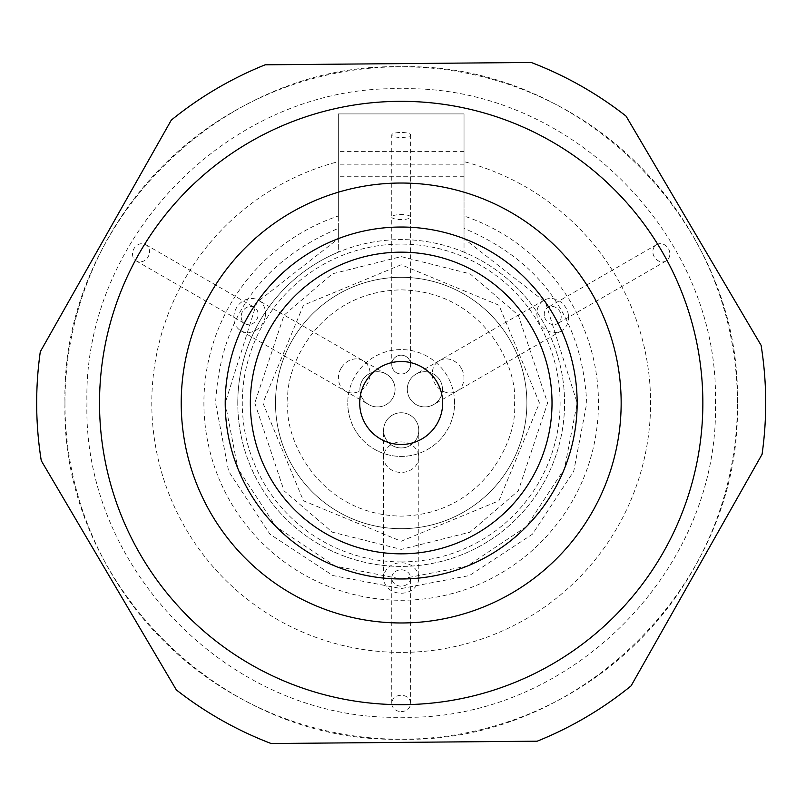 <?xml version="1.0" encoding="UTF-8"?>
<svg xmlns="http://www.w3.org/2000/svg" width="806" height="806" viewBox="0 0 806 806"><rect width="100%" height="100%" fill="white"/><g stroke="black" fill="none" stroke-linecap="round" stroke-linejoin="round"><path stroke-width="0.6" stroke-dasharray="4.03 3.02" d="M577.156 403A175.97 175.97 0 0 0 401.187 227.03A175.97 175.97 0 0 0 225.217 403A175.97 175.97 0 0 0 401.187 578.97A175.97 175.97 0 0 0 577.156 403L545.481 302.27L464.034 238.636L464.034 252.167A163.406 163.406 0 0 1 401.187 566.406A163.406 163.406 0 0 1 237.78 403A163.406 163.406 0 0 0 401.187 566.406A163.406 163.406 0 0 0 464.034 252.167L464.034 113.908L338.339 113.908L338.339 161.643A249.407 249.407 0 0 0 401.187 652.407A249.407 249.407 0 0 0 464.034 161.643L464.034 113.908L338.339 113.908L338.339 252.167A163.406 163.406 0 0 0 237.78 403A163.406 163.406 0 0 1 338.339 252.167L338.339 238.636L256.892 302.27L225.206 403L237.861 468.558L275.924 526.6L335.175 566.124L401.197 578.97L467.198 566.124L526.449 526.6L564.512 468.558L577.167 403A175.97 175.97 0 0 1 401.187 578.97A175.97 175.97 0 0 1 225.217 403M621.154 403A219.967 219.967 0 0 0 401.187 183.033A219.967 219.967 0 0 0 181.219 403A219.967 219.967 0 0 0 401.187 622.967A219.967 219.967 0 0 0 621.154 403M359.708 403A41.479 41.479 0 0 0 401.187 444.479A41.479 41.479 0 0 0 442.665 403A41.479 41.479 0 0 0 401.187 361.521A41.479 41.479 0 0 0 359.708 403M762.073 454.292A364.514 364.514 0 0 0 761.106 345.321L626.05 116.114A364.514 364.514 0 0 0 531.194 62.465L265.164 64.812A364.514 364.514 0 0 0 171.275 120.134L40.3 351.708A364.514 364.514 0 0 0 41.267 460.679L176.323 689.886A364.514 364.514 0 0 0 271.179 743.535L537.209 741.188A364.514 364.514 0 0 0 631.098 685.866L762.073 454.292M64.954 403A336.233 336.233 0 0 1 401.187 66.767A336.233 336.233 0 0 1 737.419 403A336.233 336.233 0 0 1 401.187 739.233A336.233 336.233 0 0 1 64.954 403M737.379 403C742.074 223.333 580.834 62.163 401.187 66.767C221.539 62.163 60.299 223.333 64.994 403C60.299 582.667 221.539 743.837 401.187 739.233C580.834 743.837 742.074 582.667 737.379 403M715.426 403C719.728 235.09 569.096 84.459 401.187 88.761C233.277 84.459 82.645 235.09 86.947 403C82.645 570.91 233.277 721.541 401.187 717.239C569.096 721.541 719.728 570.91 715.426 403M99.521 403A301.666 301.666 0 0 0 401.187 704.666A301.666 301.666 0 0 0 702.852 403A301.666 301.666 0 0 1 401.187 704.666A301.666 301.666 0 0 1 99.521 403A301.666 301.666 0 0 1 401.187 101.334A301.666 301.666 0 0 1 702.852 403A301.666 301.666 0 0 0 401.187 101.334A301.666 301.666 0 0 0 99.521 403A301.666 301.666 0 0 1 401.187 101.334A301.666 301.666 0 0 1 702.852 403M464.034 161.643L464.034 215.998A197.279 197.279 0 0 1 401.187 600.279A197.279 197.279 0 0 1 338.339 215.998L338.339 161.643M338.339 215.998L338.339 228.39C261.124 261.073 220.209 319.277 215.605 403L228.642 471.309L269.96 534.217L332.878 575.544L401.187 588.571L469.495 575.544L532.413 534.217L573.731 471.309L586.768 403C582.164 319.277 541.249 261.073 464.034 228.39L464.034 215.998M275.491 403A125.696 125.696 0 0 1 401.187 277.304A125.696 125.696 0 0 1 526.882 403A125.696 125.696 0 0 1 401.187 528.696A125.696 125.696 0 0 1 275.491 403A125.696 125.696 0 0 0 401.187 528.696A125.696 125.696 0 0 0 526.882 403A125.696 125.696 0 0 0 401.187 277.304A125.696 125.696 0 0 0 275.491 403A125.696 125.696 0 0 1 401.187 277.304A125.696 125.696 0 0 1 526.882 403M539.446 403L498.954 305.232L401.187 264.741L303.419 305.232L262.927 403L303.419 500.768L401.187 541.259L498.954 500.768L539.446 403M237.78 403A163.406 163.406 0 0 1 464.034 252.167M338.339 228.39L338.339 238.636M464.034 238.636L464.034 228.39M149.453 252.792A9.43 8.171 120 0 0 145.725 244.621A9.43 8.171 120 0 0 132.577 252.792A9.43 8.171 120 0 0 136.295 260.953A9.43 8.171 120 0 0 149.453 252.792M241.216 315.509A9.43 8.171 -60 0 1 254.364 307.348A9.43 8.171 -60 0 1 258.081 315.509A9.43 8.171 -60 0 1 244.933 323.669A9.43 8.171 -60 0 1 241.216 315.509M669.796 252.792A9.43 8.171 -120 0 0 656.648 244.621A9.43 8.171 -120 0 0 652.92 252.792A9.43 8.171 -120 0 0 666.078 260.953A9.43 8.171 -120 0 0 669.796 252.792M544.292 315.509A9.43 8.171 60 0 1 548.009 307.348A9.43 8.171 60 0 1 561.157 315.509A9.43 8.171 60 0 1 557.44 323.669A9.43 8.171 60 0 1 544.292 315.509M454.604 403A53.418 53.418 0 0 0 401.187 349.582A53.418 53.418 0 0 0 347.769 403A53.418 53.418 0 0 1 401.187 349.582A53.418 53.418 0 0 1 454.604 403A53.418 53.418 0 0 1 401.187 456.418A53.418 53.418 0 0 1 347.769 403A53.418 53.418 0 0 0 401.187 456.418A53.418 53.418 0 0 0 454.604 403M409.639 398.124A17.601 17.601 0 0 0 442.474 389.328A17.601 17.601 0 0 0 424.873 371.727A17.601 17.601 0 0 0 409.639 398.124A17.601 17.601 0 0 0 442.474 389.328A17.601 17.601 0 0 0 416.077 374.085A17.601 17.601 0 0 0 424.873 406.919A17.601 17.601 0 0 0 440.116 380.523A17.601 17.601 0 0 0 407.282 389.328M401.187 374.024A9.43 9.43 0 0 0 410.617 364.594A9.43 9.43 0 0 0 401.187 355.174A9.43 9.43 0 0 0 391.756 364.594A9.43 9.43 0 0 0 401.187 374.024A9.43 9.43 0 0 0 410.617 364.594A9.43 9.43 0 0 0 401.187 355.174A9.43 9.43 0 0 0 391.756 364.594A9.43 9.43 0 0 0 401.187 374.024A9.43 9.43 0 0 0 410.617 364.594A9.43 9.43 0 0 0 401.187 355.174A9.43 9.43 0 0 0 391.756 364.594L391.756 217.066A9.43 2.509 180 0 0 401.187 219.575A9.43 2.509 180 0 0 410.617 217.066A9.43 2.509 180 0 0 401.187 214.557A9.43 2.509 180 0 0 391.756 217.066L391.756 134.965A9.43 2.509 180 0 0 401.187 137.483A9.43 2.509 180 0 0 410.617 134.965A9.43 2.509 180 0 0 401.187 132.456A9.43 2.509 180 0 0 391.756 134.965M392.734 398.124A17.601 17.601 0 0 0 377.5 371.727A17.601 17.601 0 0 0 368.705 404.562A17.601 17.601 0 0 0 395.091 389.328A17.601 17.601 0 0 0 362.257 380.523A17.601 17.601 0 0 0 377.5 406.919A17.601 17.601 0 0 0 386.296 374.085A17.601 17.601 0 0 0 359.899 389.328M568.472 315.509A17.601 15.254 -120 0 0 543.929 300.275A17.601 15.254 -120 0 0 536.977 315.509A17.601 15.254 -120 0 0 561.52 330.752A17.601 15.254 -120 0 0 568.472 315.509M265.396 315.509A17.601 15.254 120 0 0 258.444 300.275A17.601 15.254 120 0 0 233.901 315.509A17.601 15.254 120 0 0 240.853 330.752A17.601 15.254 120 0 0 265.396 315.509M418.788 577.983A17.601 15.254 0 0 0 401.187 562.729A17.601 15.254 0 0 0 383.585 577.983A17.601 15.254 0 0 0 401.187 593.226A17.601 15.254 0 0 0 418.788 577.983L418.788 457.183A17.601 15.254 0 0 0 401.187 441.93A17.601 15.254 0 0 0 383.585 457.183A17.601 15.254 0 0 0 401.187 472.427A17.601 15.254 0 0 0 418.788 457.183L418.788 430.354A17.601 17.601 0 0 0 401.187 412.753A17.601 17.601 0 0 0 383.585 430.354A17.601 17.601 0 0 1 401.187 412.753A17.601 17.601 0 0 1 418.788 430.354A17.601 17.601 0 0 0 401.187 412.753A17.601 17.601 0 0 0 383.585 430.354A17.601 17.601 0 0 0 401.187 447.945A17.601 17.601 0 0 0 418.788 430.354A17.601 17.601 0 0 1 401.187 447.945A17.601 17.601 0 0 1 383.585 430.354A17.601 17.601 0 0 0 401.187 447.945M401.187 711.597A9.43 8.171 0 0 0 410.617 703.426A9.43 8.171 0 0 0 401.187 695.256A9.43 8.171 0 0 0 391.756 703.426A9.43 8.171 0 0 0 401.187 711.597M401.187 569.812A9.43 8.171 180 0 1 410.617 577.983A9.43 8.171 180 0 1 401.187 586.153A9.43 8.171 180 0 1 391.756 577.983A9.43 8.171 180 0 1 401.187 569.812M254.797 403L284.075 490.834L332.304 532.162L401.187 549.39L470.069 532.162L518.298 490.834L547.576 403L518.298 315.166L470.069 273.839L401.187 256.61L332.304 273.839L284.075 315.166L254.797 403M401.187 561.913A158.913 158.913 0 0 0 560.099 403A158.913 158.913 0 0 0 401.187 244.087A158.913 158.913 0 0 0 242.274 403A158.913 158.913 0 0 0 401.187 561.913M288.064 403C283.51 436.086 317.453 514.581 401.187 516.122C484.92 514.581 518.863 436.086 514.309 403C518.863 369.914 484.92 291.419 401.187 289.878C317.453 291.419 283.51 369.914 288.064 403M464.034 164.182L338.339 164.182M461.314 368.282A17.601 15.254 -120 0 0 439.31 360.675A17.601 15.254 -120 0 0 432.359 375.908A17.601 15.254 -120 0 0 434.897 383.535A17.601 15.254 -120 0 0 456.911 391.152A17.601 15.254 -120 0 0 463.853 375.908A17.601 15.254 -120 0 0 461.314 368.282M341.059 368.282A17.601 15.254 120 0 0 338.52 375.908A17.601 15.254 120 0 0 345.462 391.152A17.601 15.254 120 0 0 367.476 383.535A17.601 15.254 120 0 0 370.014 375.908A17.601 15.254 120 0 0 363.063 360.675A17.601 15.254 120 0 0 341.059 368.282M464.034 176.746L338.339 176.746M464.034 151.609L338.339 151.609M145.725 244.621L254.364 307.348M136.295 260.953L244.933 323.669M656.648 244.621L548.009 307.348M666.078 260.953L557.44 323.669M543.929 300.275L416.077 374.085M240.853 330.752L368.705 404.562M410.617 364.594L410.617 134.965M386.296 374.085L258.444 300.275M561.52 330.752L433.668 404.562M383.585 577.983L383.585 430.354M410.617 703.426L410.617 577.983M391.756 703.426L391.756 577.983"/><path stroke-width="1.21" d="M181.219 403A219.967 219.967 0 0 1 401.187 183.033A219.967 219.967 0 0 1 621.154 403A219.967 219.967 0 0 1 401.187 622.967A219.967 219.967 0 0 1 181.219 403M225.217 403A175.97 175.97 0 0 1 401.187 227.03A175.97 175.97 0 0 1 577.156 403A175.97 175.97 0 0 1 401.187 578.97A175.97 175.97 0 0 1 225.217 403M250.354 403A150.833 150.833 0 0 1 401.187 252.167A150.833 150.833 0 0 1 552.019 403A150.833 150.833 0 0 1 401.187 553.833A150.833 150.833 0 0 1 250.354 403M442.665 403A41.479 41.479 0 0 1 401.187 444.479A41.479 41.479 0 0 1 359.708 403A41.479 41.479 0 0 1 401.187 361.521A41.479 41.479 0 0 1 442.665 403M401.187 704.666A301.666 301.666 0 0 0 702.852 403A301.666 301.666 0 0 0 401.187 101.334A301.666 301.666 0 0 0 99.521 403A301.666 301.666 0 0 0 401.187 704.666M401.187 742.386L537.209 741.188A364.514 364.514 0 0 0 631.098 685.866L762.073 454.292A364.514 364.514 0 0 0 761.106 345.321L626.05 116.114A364.514 364.514 0 0 0 531.194 62.465L265.164 64.812A364.514 364.514 0 0 0 171.275 120.134L40.3 351.708A364.514 364.514 0 0 0 41.267 460.679L176.323 689.886A364.514 364.514 0 0 0 271.179 743.535L401.187 742.386"/></g></svg>
